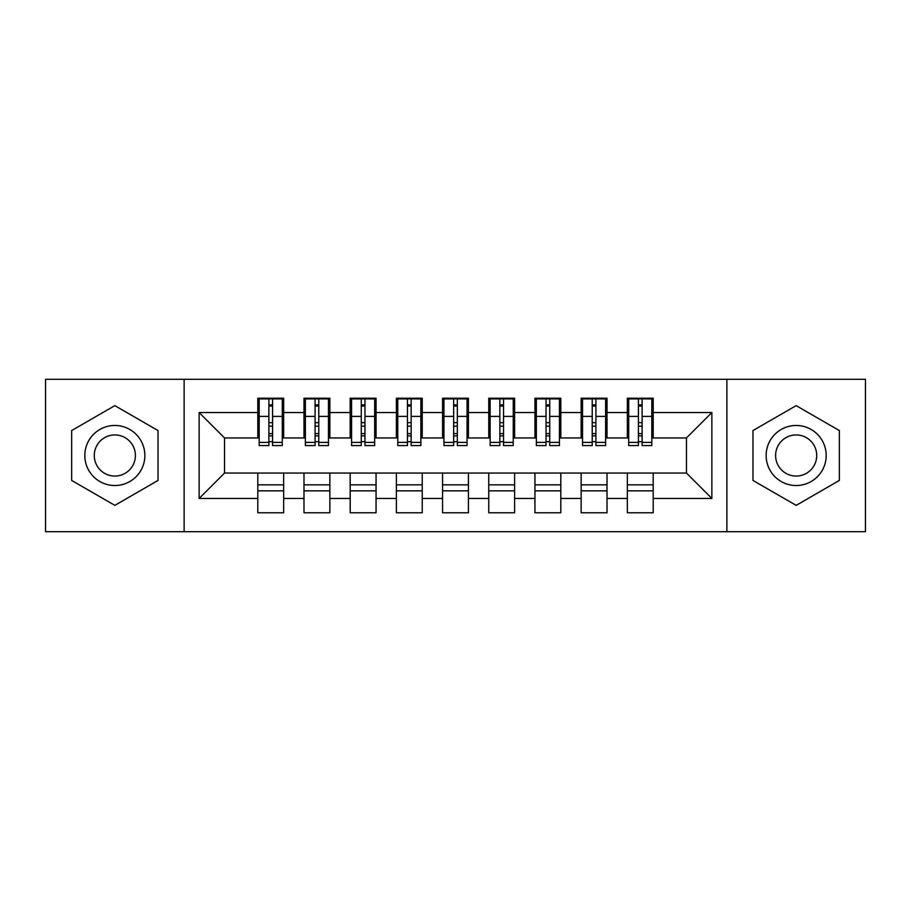 <?xml version="1.0" encoding="UTF-8"?>
<svg xmlns="http://www.w3.org/2000/svg" width="911" height="911" viewBox="0 0 911 911"><rect width="100%" height="100%" fill="white"/><g stroke="black" fill="none" stroke-linecap="round" stroke-linejoin="round"><path stroke-width="1.37" d="M726.876 531.717L865.45 531.717L865.45 379.283L726.876 379.283L726.876 531.717L184.124 531.717L184.124 379.283L45.55 379.283L45.55 531.717L184.124 531.717M638.417 426.166L642.118 426.166M653.198 484.834L627.337 484.834M627.337 490.835L653.198 490.835M592.23 426.166L595.919 426.166M607.011 484.834L581.138 484.834M581.138 490.835L607.011 490.835M546.031 426.166L549.732 426.166M560.812 484.834L534.951 484.834M534.951 490.835L560.812 490.835M499.843 426.166L503.544 426.166M514.624 484.834L488.763 484.834M488.763 490.835L514.624 490.835M453.655 426.166L457.345 426.166M468.436 484.834L442.564 484.834M442.564 490.835L468.436 490.835M407.456 426.166L411.157 426.166M422.237 484.834L396.376 484.834M396.376 490.835L422.237 490.835M361.268 426.166L364.969 426.166M376.049 484.834L350.188 484.834M350.188 490.835L376.049 490.835M315.081 426.166L318.77 426.166M329.862 484.834L303.989 484.834M303.989 490.835L329.862 490.835M726.876 379.283L184.124 379.283M259.191 437.952L224.539 437.952L199.133 412.546L199.133 498.454L257.802 498.454L257.802 512.779L283.663 512.779L283.663 498.454L303.989 498.454L303.989 512.779L329.862 512.779L329.862 498.454L350.188 498.454L350.188 512.779L376.049 512.779L376.049 498.454L396.376 498.454L396.376 512.779L422.237 512.779L422.237 498.454L442.564 498.454L442.564 512.779L468.436 512.779L468.436 498.454L488.763 498.454L488.763 512.779L514.624 512.779L514.624 498.454L534.951 498.454L534.951 512.779L560.812 512.779L560.812 498.454L581.138 498.454L581.138 512.779L607.011 512.779L607.011 498.454L627.337 498.454L627.337 512.779L653.198 512.779L653.198 473.048L686.461 473.048L686.461 437.952L651.809 437.952M199.133 412.546L257.802 412.546L257.802 437.952M686.461 437.952L711.867 412.546L653.198 412.546L653.198 398.221L627.337 398.221L627.337 412.546L607.011 412.546L607.011 398.221L581.138 398.221L581.138 412.546L560.812 412.546L560.812 398.221L534.951 398.221L534.951 412.546L514.624 412.546L514.624 398.221L488.763 398.221L488.763 412.546L468.436 412.546L468.436 398.221L442.564 398.221L442.564 412.546L422.237 412.546L422.237 398.221L396.376 398.221L396.376 412.546L376.049 412.546L376.049 398.221L350.188 398.221L350.188 412.546L329.862 412.546L329.862 398.221L303.989 398.221L303.989 412.546L283.663 412.546L283.663 398.221L257.802 398.221L257.802 412.546M711.867 412.546L711.867 498.454L653.198 498.454M607.011 498.454L607.011 473.048L653.198 473.048M627.337 498.454L627.337 473.048M653.198 412.546L653.198 437.952M560.812 498.454L560.812 473.048L607.011 473.048M581.138 498.454L581.138 473.048M627.337 412.546L627.337 437.952L605.621 437.952M607.011 412.546L607.011 437.952M514.624 498.454L514.624 473.048L560.812 473.048M534.951 498.454L534.951 473.048M581.138 412.546L581.138 437.952L559.434 437.952M560.812 412.546L560.812 437.952M468.436 498.454L468.436 473.048L514.624 473.048M488.763 498.454L488.763 473.048M534.951 412.546L534.951 437.952L513.235 437.952M514.624 412.546L514.624 437.952M422.237 498.454L422.237 473.048L468.436 473.048M442.564 498.454L442.564 473.048M488.763 412.546L488.763 437.952L467.047 437.952M468.436 412.546L468.436 437.952M376.049 498.454L376.049 473.048L422.237 473.048M396.376 498.454L396.376 473.048M442.564 412.546L442.564 437.952L420.859 437.952M422.237 412.546L422.237 437.952M329.862 498.454L329.862 473.048L376.049 473.048M350.188 498.454L350.188 473.048M396.376 412.546L396.376 437.952L374.66 437.952M376.049 412.546L376.049 437.952M283.663 498.454L283.663 473.048L329.862 473.048M303.989 498.454L303.989 473.048M350.188 412.546L350.188 437.952L328.472 437.952M329.862 412.546L329.862 437.952M268.882 426.166L272.583 426.166M283.663 484.834L257.802 484.834M257.802 490.835L283.663 490.835M199.133 498.454L224.539 473.048L283.663 473.048M257.802 498.454L257.802 473.048M303.989 412.546L303.989 437.952L282.285 437.952M283.663 412.546L283.663 437.952M158.024 430.561L114.843 405.634L71.65 430.561L71.65 480.439L114.843 505.366L158.024 480.439L158.024 430.561L158.024 480.439L114.843 505.366L71.65 480.439L71.65 430.561L114.843 405.634L158.024 430.561M752.976 430.561L752.976 480.439L796.157 505.366L839.35 480.439L839.35 430.561L796.157 405.634L752.976 430.561L796.157 405.634L839.35 430.561L839.35 480.439L796.157 505.366L752.976 480.439L752.976 430.561M224.539 437.952L224.539 473.048M628.715 437.952L627.337 437.952M582.528 437.952L581.138 437.952M536.34 437.952L534.951 437.952M490.141 437.952L488.763 437.952M443.953 437.952L442.564 437.952M397.765 437.952L396.376 437.952M351.566 437.952L350.188 437.952M305.379 437.952L303.989 437.952M711.867 498.454L686.461 473.048M259.191 398.688L282.285 398.688L259.191 398.688L259.191 445.57L268.882 445.57L268.882 398.859L282.285 398.927L282.285 445.57L272.583 445.57L272.583 398.927M268.882 404.871L272.583 404.871M268.882 441.687L272.583 441.687M272.583 435.891L268.882 435.891M268.882 433.613L272.583 433.613M283.663 420.165L282.285 420.165M283.663 426.166L282.285 426.166M259.191 420.165L257.802 420.165M259.191 426.166L257.802 426.166M305.379 398.688L328.472 398.688L305.379 398.688L305.379 445.57L315.081 445.57L315.081 398.859L328.472 398.927L328.472 445.57L318.77 445.57L318.77 398.927M315.081 404.871L318.77 404.871M315.081 441.687L318.77 441.687M318.77 435.891L315.081 435.891M315.081 433.613L318.77 433.613M329.862 420.165L328.472 420.165M329.862 426.166L328.472 426.166M305.379 420.165L303.989 420.165M305.379 426.166L303.989 426.166M351.566 398.688L374.66 398.688L351.566 398.688L351.566 445.57L361.268 445.57L361.268 398.859L374.66 398.927L374.66 445.57L364.969 445.57L364.969 398.927M361.268 404.871L364.969 404.871M361.268 441.687L364.969 441.687M364.969 435.891L361.268 435.891M361.268 433.613L364.969 433.613M376.049 420.165L374.66 420.165M376.049 426.166L374.66 426.166M351.566 420.165L350.188 420.165M351.566 426.166L350.188 426.166M397.765 398.688L420.859 398.688L397.765 398.688L397.765 445.57L407.456 445.57L407.456 398.859L420.859 398.927L420.859 445.57L411.157 445.57L411.157 398.927M407.456 404.871L411.157 404.871M407.456 441.687L411.157 441.687M411.157 435.891L407.456 435.891M407.456 433.613L411.157 433.613M422.237 420.165L420.859 420.165M422.237 426.166L420.859 426.166M397.765 420.165L396.376 420.165M397.765 426.166L396.376 426.166M443.953 398.688L467.047 398.688L443.953 398.688L443.953 445.57L453.655 445.57L453.655 398.859L467.047 398.927L467.047 445.57L457.345 445.57L457.345 398.927M453.655 404.871L457.345 404.871M453.655 441.687L457.345 441.687M457.345 435.891L453.655 435.891M453.655 433.613L457.345 433.613M468.436 420.165L467.047 420.165M468.436 426.166L467.047 426.166M443.953 420.165L442.564 420.165M443.953 426.166L442.564 426.166M114.843 425.471A30.029 30.029 0 0 0 84.814 455.5A30.029 30.029 0 0 0 114.843 485.529A30.029 30.029 0 0 0 144.86 455.5A30.029 30.029 0 0 0 114.843 425.471M114.843 434.946A20.554 20.554 0 0 0 94.277 455.5A20.554 20.554 0 0 0 114.843 476.054A20.554 20.554 0 0 0 135.397 455.5A20.554 20.554 0 0 0 114.843 434.946M796.157 425.471A30.029 30.029 0 0 0 766.14 455.5A30.029 30.029 0 0 0 796.157 485.529A30.029 30.029 0 0 0 826.186 455.5A30.029 30.029 0 0 0 796.157 425.471M796.157 434.946A20.554 20.554 0 0 0 775.603 455.5A20.554 20.554 0 0 0 796.157 476.054A20.554 20.554 0 0 0 816.723 455.5A20.554 20.554 0 0 0 796.157 434.946M490.141 398.688L513.235 398.688L490.141 398.688L490.141 445.57L499.843 445.57L499.843 398.859L513.235 398.927L513.235 445.57L503.544 445.57L503.544 398.927M499.843 404.871L503.544 404.871M499.843 441.687L503.544 441.687M503.544 435.891L499.843 435.891M499.843 433.613L503.544 433.613M514.624 420.165L513.235 420.165M514.624 426.166L513.235 426.166M490.141 420.165L488.763 420.165M490.141 426.166L488.763 426.166M536.34 398.688L559.434 398.688L536.34 398.688L536.34 445.57L546.031 445.57L546.031 398.859L559.434 398.927L559.434 445.57L549.732 445.57L549.732 398.927M546.031 404.871L549.732 404.871M546.031 441.687L549.732 441.687M549.732 435.891L546.031 435.891M546.031 433.613L549.732 433.613M560.812 420.165L559.434 420.165M560.812 426.166L559.434 426.166M536.34 420.165L534.951 420.165M536.34 426.166L534.951 426.166M582.528 398.688L605.621 398.688L582.528 398.688L582.528 445.57L592.23 445.57L592.23 398.859L605.621 398.927L605.621 445.57L595.919 445.57L595.919 398.927M592.23 404.871L595.919 404.871M592.23 441.687L595.919 441.687M595.919 435.891L592.23 435.891M592.23 433.613L595.919 433.613M607.011 420.165L605.621 420.165M607.011 426.166L605.621 426.166M582.528 420.165L581.138 420.165M582.528 426.166L581.138 426.166M628.715 398.688L651.809 398.688L628.715 398.688L628.715 445.57L638.417 445.57L638.417 398.859L651.809 398.927L651.809 445.57L642.118 445.57L642.118 398.927M638.417 404.871L642.118 404.871M638.417 441.687L642.118 441.687M642.118 435.891L638.417 435.891M638.417 433.613L642.118 433.613M653.198 420.165L651.809 420.165M653.198 426.166L651.809 426.166M628.715 420.165L627.337 420.165M628.715 426.166L627.337 426.166M259.191 398.927L268.882 398.927M272.583 442.393L282.285 442.393M272.583 416.395L282.285 416.395M259.191 442.393L268.882 442.393M259.191 416.395L268.882 416.395M268.882 422.647L272.583 422.647M268.882 406.078L272.583 406.078M305.379 398.927L315.081 398.927M318.77 442.393L328.472 442.393M318.77 416.395L328.472 416.395M305.379 442.393L315.081 442.393M305.379 416.395L315.081 416.395M315.081 422.647L318.77 422.647M315.081 406.078L318.77 406.078M351.566 398.927L361.268 398.927M364.969 442.393L374.66 442.393M364.969 416.395L374.66 416.395M351.566 442.393L361.268 442.393M351.566 416.395L361.268 416.395M361.268 422.647L364.969 422.647M361.268 406.078L364.969 406.078M397.765 398.927L407.456 398.927M411.157 442.393L420.859 442.393M411.157 416.395L420.859 416.395M397.765 442.393L407.456 442.393M397.765 416.395L407.456 416.395M407.456 422.647L411.157 422.647M407.456 406.078L411.157 406.078M443.953 398.927L453.655 398.927M457.345 442.393L467.047 442.393M457.345 416.395L467.047 416.395M443.953 442.393L453.655 442.393M443.953 416.395L453.655 416.395M453.655 422.647L457.345 422.647M453.655 406.078L457.345 406.078M490.141 398.927L499.843 398.927M503.544 442.393L513.235 442.393M503.544 416.395L513.235 416.395M490.141 442.393L499.843 442.393M490.141 416.395L499.843 416.395M499.843 422.647L503.544 422.647M499.843 406.078L503.544 406.078M536.34 398.927L546.031 398.927M549.732 442.393L559.434 442.393M549.732 416.395L559.434 416.395M536.34 442.393L546.031 442.393M536.34 416.395L546.031 416.395M546.031 422.647L549.732 422.647M546.031 406.078L549.732 406.078M582.528 398.927L592.23 398.927M595.919 442.393L605.621 442.393M595.919 416.395L605.621 416.395M582.528 442.393L592.23 442.393M582.528 416.395L592.23 416.395M592.23 422.647L595.919 422.647M592.23 406.078L595.919 406.078M628.715 398.927L638.417 398.927M642.118 442.393L651.809 442.393M642.118 416.395L651.809 416.395M628.715 442.393L638.417 442.393M628.715 416.395L638.417 416.395M638.417 422.647L642.118 422.647M638.417 406.078L642.118 406.078"/></g></svg>

